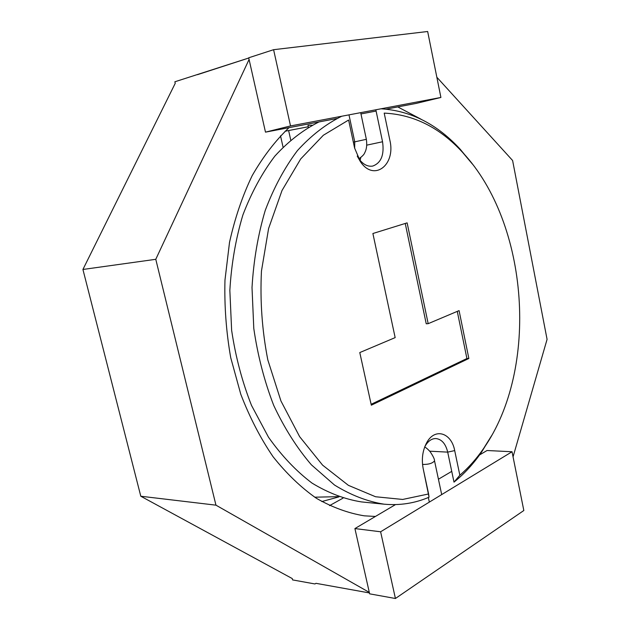 <?xml version="1.0" encoding="UTF-8"?>
<svg xmlns="http://www.w3.org/2000/svg" width="630" height="630" viewBox="0 0 630 630"><rect width="100%" height="100%" fill="white"/><g stroke="black" fill="none" stroke-linecap="round" stroke-linejoin="round"><path stroke-width="0.94" d="M292.257 578.568L140.797 496.235L82.924 269.467L175.234 83.325L82.924 269.467L155.775 259.308L249.078 59.456L155.775 259.308L82.924 269.467L140.797 496.235L215.956 505.166L155.775 259.308L215.956 505.166L140.797 496.235L292.257 578.568L292.572 579.907L314.961 583.955L315.984 583.325L369.432 592.94L315.984 583.325M369.306 592.397L215.956 505.166L369.306 592.397M197.458 74.679L248.755 58.015L174.864 81.782L175.234 83.325M289.012 127.662C275.286 140.789 263.017 156.768 252.205 175.597C242.456 195.875 234.895 218.122 229.517 242.345L224.965 280.153C224.296 306.188 226.217 332.01 230.714 357.627L240.794 394.286C249.677 417.375 260.426 438.181 273.05 456.695C286.5 473.61 300.967 487.486 316.449 498.33C332.238 507.339 348.185 513.174 364.282 515.828L375.417 516.45L364.282 515.828C348.185 513.174 332.238 507.339 316.449 498.33C300.967 487.486 286.5 473.61 273.05 456.695C260.426 438.181 249.677 417.375 240.794 394.286L230.714 357.627C226.217 332.01 224.296 306.188 224.965 280.153L229.517 242.345C234.895 218.122 242.456 195.875 252.205 175.597C263.017 156.768 275.286 140.789 289.012 127.662M421.123 119.259L397.782 106.919L421.123 119.259M547.076 339.357L513.056 456.829L547.076 339.357L512.607 160.508L547.076 339.357M436.85 77.238L512.607 160.508L436.85 77.238M459.081 310.614L428.18 323.67L407.13 222.87L372.889 233.509L395.16 337.617L359.785 352.564L371.33 405.192L468.854 358.478L459.081 310.614L428.18 323.67L407.13 222.87L372.889 233.509L395.16 337.617L359.785 352.564L371.33 405.192L468.854 358.478L459.081 310.614M426.226 323.773L428.18 323.67L426.226 323.773L405.24 223.461L426.226 323.773M371.133 404.31L466.909 358.525L457.27 311.385L466.909 358.525L468.854 358.478L466.909 358.525L371.133 404.31M424.746 446.875L425.447 445.583C428.361 440.85 431.857 438.504 435.936 438.551C441.748 439.267 445.67 443.788 447.702 452.127L454.695 450.592L459.837 475.225C468.641 467.633 476.571 458.711 483.627 448.45C476.571 458.711 468.641 467.633 459.837 475.225L454.002 482.131L447.702 452.127L454.695 450.592L459.837 475.225L454.002 482.131L447.702 452.127C445.67 443.788 441.748 439.267 435.936 438.551C431.857 438.504 428.361 440.85 425.447 445.583L426.912 442.315C435.117 427.471 451.521 432.873 454.695 450.592C451.521 432.873 435.117 427.471 426.912 442.315C422.62 450.151 421.376 458.9 423.171 468.57C421.376 458.9 422.62 450.151 426.912 442.315L424.746 446.875M314.693 497.196L338.397 496.66L314.693 497.196M429.046 497.204C414.8 503.307 399.806 505.63 384.056 504.181C367.337 501.512 350.831 495.133 334.53 485.045L311.401 464.838C296.99 448.032 284.429 428.227 273.727 405.429C264.38 381.252 257.725 355.596 253.788 328.458L252.016 287.556C253.614 260.403 258.017 234.707 265.222 210.459C273.885 187.559 284.618 167.604 297.439 150.578C311.149 135.537 325.907 124.094 341.704 116.251C325.907 124.094 311.149 135.537 297.439 150.578C284.618 167.604 273.885 187.559 265.222 210.459C258.017 234.707 253.614 260.403 252.016 287.556L253.788 328.458C257.725 355.596 264.38 381.252 273.727 405.429C284.429 428.227 296.99 448.032 311.401 464.838L334.53 485.045C350.831 495.133 367.337 501.512 384.056 504.181C399.806 505.63 414.8 503.307 429.046 497.204L428.605 493.967L402.68 499.448L375.551 496.747L348.398 485.344L322.599 465.145L299.628 436.653L280.948 400.987L267.821 359.911C262.088 330.553 259.969 300.927 261.458 271.042L268.6 228.493L282.019 190.488L300.691 158.965L323.355 135.245L348.611 120.031L354.595 148.011L348.611 120.031L323.355 135.245L300.691 158.965L282.019 190.488L268.6 228.493L261.458 271.042C259.969 300.927 262.088 330.553 267.821 359.911L280.948 400.987L299.628 436.653L322.599 465.145L348.398 485.344L375.551 496.747L402.68 499.448L428.605 493.967L423.171 468.57L429.046 497.204M361.502 501.913C344.799 499.267 328.325 493.006 312.07 483.131C296.234 471.169 281.704 455.86 268.49 437.196L251.512 405.413C242.203 381.835 235.581 356.808 231.635 330.333L229.848 290.406C231.399 263.875 235.754 238.731 242.889 214.972C251.48 192.512 262.143 172.888 274.877 156.09C288.524 141.207 303.219 129.827 318.985 121.944C303.219 129.827 288.524 141.207 274.877 156.09C262.143 172.888 251.48 192.512 242.889 214.972C235.754 238.731 231.399 263.875 229.848 290.406L231.635 330.333C235.581 356.808 242.203 381.835 251.512 405.413L268.49 437.196C281.704 455.86 296.234 471.169 312.07 483.131C328.325 493.006 344.799 499.267 361.502 501.913L384.056 504.181L361.502 501.913M312.141 125.212L307.991 125.283L308.424 127.26L307.991 125.283L312.141 125.212M288.627 130.552L290.706 139.899L288.627 130.552M382.552 141.766L375.834 109.785L382.552 141.766C384.418 154.901 381.126 163.012 372.676 166.084C367.66 166.848 363.085 164.446 358.942 158.862L357.234 156.059L360.391 161.626L354.595 148.011L360.391 161.626C373.897 182.117 395.986 164.973 389.852 140.167C395.986 164.973 373.897 182.117 360.391 161.626L358.942 158.862C363.085 164.446 367.66 166.848 372.676 166.084C381.126 163.012 384.418 154.901 382.552 141.766L366.778 145.144L382.552 141.766M283.043 147.066L280.515 135.765L283.043 147.066M360.817 157.461L360.116 160.398L360.817 157.461M384.198 113.116C413.745 114.51 439.913 127.646 462.719 152.523C529.09 223.516 539.367 368.826 483.627 448.45L481.698 451.907C473.587 463.719 464.349 473.791 454.002 482.131C464.349 473.791 473.587 463.719 481.698 451.907L491.605 435.669L483.627 448.45C539.367 368.826 529.09 223.516 462.719 152.523L472.405 164.052L460.317 149.373C437.346 124.283 410.933 110.754 381.087 108.793C410.933 110.754 437.346 124.283 460.317 149.373L462.719 152.523C439.913 127.646 413.745 114.51 384.198 113.116L389.852 140.167L384.198 113.116M321.788 501.559L338.979 496.865L321.788 501.559M523.829 510.513L395.427 598.5L380.614 531.783L512.033 451.749L523.829 510.513M380.614 531.783L354.911 528.57L369.629 593.838L395.427 598.5M479.564 454.931L487.045 450.513L512.033 451.749M354.911 528.57L395.475 504.606M438.433 479.225L451.741 471.366M427.66 31.5L273.593 49.699L290.524 125.937L440.905 97.461L427.66 31.5M336.68 118.566L265.482 132.143L248.7 57.787L273.593 49.699M386.214 109.124L416.147 103.414L440.905 97.461M360.974 113.936L376.102 111.053M265.482 132.143L290.524 125.937M285.083 131.237L308.314 126.748M329.537 505.63L342.972 498.173M429.723 451.182L447.702 452.127L429.723 451.182M422.525 464.428C428.518 464.562 432.526 463.373 434.535 460.845L441.693 494.589L434.535 460.845C432.526 463.373 428.518 464.562 422.525 464.428M354.745 141.845L353.343 142.152L354.745 141.845L354.666 148.326L354.745 141.845L366.353 139.317L354.745 141.845L348.981 114.873L354.745 141.845M428.337 497.495L429.329 502.118L428.337 497.495M424.675 447.064C426.006 447.591 427.801 449.103 430.07 451.6C433.133 456.128 434.621 459.207 434.535 460.845C434.621 459.207 433.133 456.128 430.07 451.6C427.801 449.103 426.006 447.591 424.675 447.064M366.353 139.317L360.699 112.652L366.353 139.317C367.148 144.829 366.636 149.247 364.801 152.586C364.29 154.334 362.313 156.39 358.864 158.752C362.313 156.39 364.29 154.334 364.801 152.586C366.636 149.247 367.148 144.829 366.353 139.317"/></g></svg>

